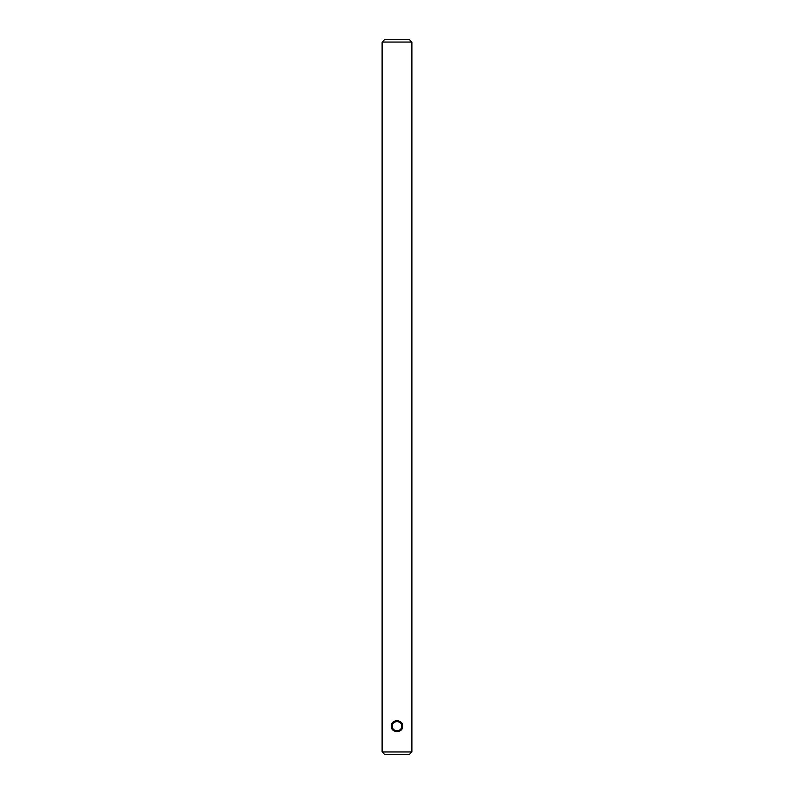 <?xml version="1.0" encoding="UTF-8"?>
<svg xmlns="http://www.w3.org/2000/svg" width="794" height="794" viewBox="0 0 794 794"><rect width="100%" height="100%" fill="white"/><g stroke="black" fill="none" stroke-linecap="round" stroke-linejoin="round"><path stroke-width="1.19" d="M401.685 726.163C401.913 720.148 392.087 720.138 392.315 726.163C392.087 732.187 401.913 732.187 401.685 726.163M392.315 726.163L391.253 726.163C390.896 719.036 403.104 719.046 402.747 726.163C403.104 733.289 390.896 733.289 391.253 726.163L391.65 728.167M392.385 729.458L394.231 731.006M395.343 731.453L397 731.691M398.618 731.463L399.987 730.887M402.677 727.046L402.747 726.163M384.455 39.7L409.545 39.7L411.888 42.042L382.113 42.042L384.455 39.7M411.888 751.958L382.113 751.958L384.455 754.3L409.545 754.3L411.888 751.958L411.888 42.042M382.113 751.958L382.113 42.042M402.677 725.289L401.079 722.272M400.781 722.004L399.987 721.448M398.618 720.873L397 720.644M395.343 720.883L394.231 721.329M392.385 722.868L391.65 724.168"/></g></svg>

